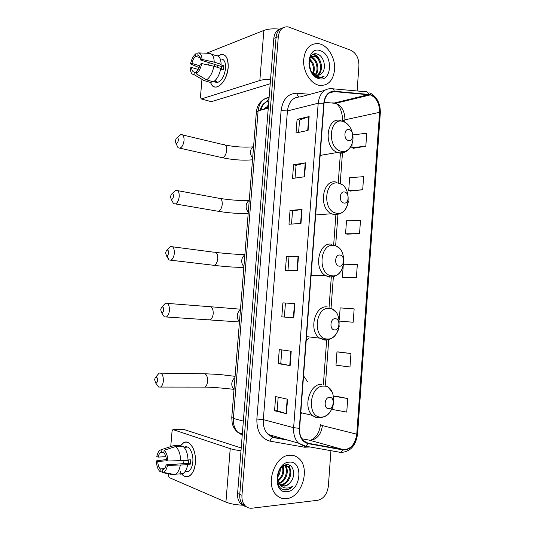 <?xml version="1.0" encoding="UTF-8"?>
<svg xmlns="http://www.w3.org/2000/svg" width="535" height="535" viewBox="0 0 535 535"><rect width="100%" height="100%" fill="white"/><g stroke="black" fill="none" stroke-linecap="round" stroke-linejoin="round"><path stroke-width="0.8" d="M300.663 414.271L301.345 413.649M307.565 381.749L303.559 375.811M306.201 340.655L308.742 338.207M280.781 28.656C276.769 29.739 274.448 32.969 273.82 38.339L237.587 493.497C237.326 497.617 238.269 500.954 240.422 503.515L244.589 506.13M283.035 27.78C279.009 28.863 276.682 32.1 276.053 37.497L239.76 494.387C239.499 498.52 240.442 501.87 242.602 504.445L246.782 507.06L242.602 504.445C240.442 501.87 239.499 498.52 239.76 494.387L276.053 37.497C276.682 32.1 279.009 28.863 283.035 27.78M320.94 44.251L318.766 43.649C309.832 43.134 304.769 48.772 303.579 60.569C303.291 71.316 309.925 82.504 317.85 84.991L318.659 85.225C327.821 86.295 333.158 81.012 334.663 69.363C335.291 58.803 329.052 47.207 320.94 44.251L318.766 43.649C309.832 43.134 304.769 48.772 303.579 60.569C303.291 71.316 309.925 82.504 317.85 84.991L318.659 85.225C327.821 86.295 333.158 81.012 334.663 69.363C335.291 58.803 329.052 47.207 320.94 44.251M289.769 455.218C274.957 455.158 264.772 484.162 276.18 494.821C279.083 497.777 282.513 499.048 286.472 498.647C301.82 497.684 310.708 468.392 298.951 458.555C296.33 456.134 293.274 455.017 289.769 455.218C274.957 455.158 264.772 484.162 276.18 494.821C279.083 497.777 282.513 499.048 286.472 498.647C301.82 497.684 310.708 468.392 298.951 458.555C296.33 456.134 293.274 455.017 289.769 455.218M370.521 94.949C376.58 97.851 379.596 103.643 379.569 112.33L356.765 434.186C355.146 444.404 350.639 449.54 343.249 449.594L308.153 443.254L303.559 440.827C300.637 437.797 299.319 433.638 299.607 428.334L324.063 103.322C325.113 95.591 328.55 91.686 334.362 91.612L370.521 94.949M370.548 94.595L334.342 91.231C328.383 91.311 324.859 95.31 323.782 103.235L299.306 428.348C299.165 436.827 302.088 441.923 308.08 443.642L343.176 449.968C350.746 449.908 355.367 444.645 357.026 434.173L379.817 112.41C379.843 103.509 376.754 97.571 370.548 94.595M333.024 405.884L332.763 409.542L346.747 412.09L347.717 398.535L335.438 396.107M350.947 353.548L336.956 351.903L335.993 365.158L349.977 367.01L350.947 353.548L338.648 351.936M353.454 148.269L365.82 146.215L366.749 133.202L352.759 134.927M350.345 191.069L362.69 189.771L363.633 176.67L349.643 177.694L348.706 190.594L350.465 191.102M347.215 234.149L359.547 233.628L360.49 220.44L346.506 220.801L345.556 233.795L347.329 234.176M344.058 277.525L356.377 277.785L357.333 264.504L343.717 264.216M357.099 90.963L358.931 65.825C358.952 58.255 356.263 53.079 350.873 50.283L288.064 26.85C282.554 26.489 279.303 29.753 278.3 36.647L241.954 495.283C241.686 499.429 242.636 502.793 244.796 505.374C246.782 507.548 249.203 508.484 252.059 508.19L317.817 500.272C323.722 498.767 327.239 494.039 328.363 486.094L330.938 450.684M290.124 365.606L278.2 363.639L279.283 349.562L291.221 351.248L290.124 365.606L289.749 365.532L290.839 351.194M286.452 413.689L274.555 410.773L275.652 396.595L287.556 399.224L286.452 413.689L286.078 413.582L287.181 399.143M300.978 223.456L288.974 224.245L290.037 210.469L302.048 209.412L300.978 223.456M304.542 176.764L292.511 178.443L293.568 164.76L305.605 162.821L304.542 176.764M308.08 130.406L296.022 132.961L297.072 119.379L309.136 116.563L308.08 130.406M293.768 317.877L281.818 316.84L282.895 302.863L294.859 303.626L293.768 317.877L293.387 317.843L294.477 303.599L294.859 303.626M297.386 270.496L285.402 270.376L286.479 256.499L298.463 256.345L297.386 270.496M339.404 321.087L353.187 322.244L354.15 308.876L340.16 307.906L339.277 320.037M286.479 256.499L289 256.847L298.463 256.345M281.818 316.84L293.387 317.843M282.895 302.863L294.477 303.599M297.072 119.379L299.54 120.074M298.59 132.419L299.546 120.047L309.136 116.563M293.568 164.76L296.056 165.342M295.073 178.081L296.056 165.322L305.605 162.821M290.037 210.469L292.538 210.93L302.048 209.412M274.555 410.773L277.137 410.713M278.187 397.157L277.137 410.733L286.078 413.582M278.2 363.639L280.761 363.7L289.749 365.532M356.377 277.785L342.393 277.284L343.176 266.51M342.393 277.284L344.179 277.545M359.547 233.628L345.556 233.795M362.69 189.771L348.706 190.594M365.82 146.215L351.829 147.687L352.13 143.587M351.829 147.687L353.575 148.309M336.956 351.903L338.769 351.936M347.717 398.535L333.733 396.194L335.559 396.101M333.679 396.963L333.733 396.194M287.957 270.402L289 256.833M291.528 224.078L292.538 210.917M284.359 317.028L285.436 303.084M280.761 363.706L281.825 349.923M310.915 57.212L312.239 57.566C317.576 59.405 319.99 70.366 315.65 74.987M310.541 57.599L311.343 57.854C316.446 59.639 319.02 69.878 315.128 74.773M321.522 73.596C326.818 69.202 324.217 56.763 318.178 54.436C307.398 49.28 305.612 73.054 317.001 77.167L318.205 77.562C320.358 78.05 322.304 77.642 324.049 76.338C321.669 77.341 319.201 77.287 316.653 76.177L311.256 71.209L316.346 75.194C318.338 75.616 320.064 75.081 321.522 73.596L318.954 75.168M311.256 71.209L310.059 69.202M309.477 59.271C310.721 56.73 312.58 55.68 315.055 56.142L315.837 56.396C322.023 58.509 323.755 72.058 317.596 75.341M314.573 74.933L312.861 73.99M310.333 57.238L314.145 56.436L314.934 56.69C320.913 58.73 322.832 71.657 317.121 75.321M308.929 63.284L310.848 70.613M309.15 65.825L309.852 68.634M309.531 59.151C313.958 62.648 315.275 67.517 313.483 73.736M309.31 59.88C313.008 63.264 314.205 67.711 312.895 73.221M320.445 50.765C306.903 45.08 304.622 74.599 318.345 78.438C331.713 83.493 333.84 54.985 320.445 50.765M324.049 76.338L321.669 77.535M313.457 54.269L317.763 57.619M311.143 56.048L311.798 56.476M311.872 56.523L314.266 58.87M309.691 58.837L310.802 60.114M313.878 54.109C316.994 55.399 319.301 58.188 320.806 62.461M217.979 56.021C224.733 52.33 228.131 56.128 228.171 67.437C227.261 82.637 214.074 93.605 210.67 82.644C212.054 86.122 214.201 87.553 217.103 86.924C222.968 84.363 226.653 77.869 228.171 67.437C228.445 58.389 226.037 54.082 220.962 54.516L217.979 56.021M279.344 29.117C273.017 28.502 267.861 28.937 263.862 30.415L206.543 53.232M270.549 79.367C266.149 79.3 262.578 79.682 259.836 80.517L201.341 98.942L211.265 101.677L270.202 83.761M211.265 101.677L201.314 98.948L200.431 97.337L201.956 79.34M211.231 101.69L210.683 101.536M199.822 65.832L191.904 63.404C192.647 60.221 193.884 57.854 195.609 56.295L200.224 57.747M198.779 55.68L197.863 55.393C199.461 55.62 200.384 57.158 200.632 60.007L221.436 66.514L221.336 69.202M216.782 67.149L217.819 65.384M220.326 58.997C224.018 58.676 225.763 61.799 225.563 68.366C224.473 75.923 221.791 80.638 217.531 82.497L214.722 82.009M211.726 54.276L215.638 55.533C219.042 55.466 220.875 58.395 221.129 64.307L220.173 64.661L223.59 65.731L223.523 67.724L223.255 69.797L220.681 68.995M213.666 81.715L214.675 82.015L216.969 81.24L214.996 80.651M216.26 82.597L215.946 82.022M220.788 68.393C219.497 74.88 217.043 79.367 213.425 81.862L206.543 79.829L196.291 73.803L196.505 71.275C198.258 69.757 199.515 67.377 200.277 64.133L201.688 63.591L213.873 66.246L220.788 68.393M196.378 72.747L194.258 72.111L194.038 74.626L204.27 80.618L211.138 82.637L211.258 81.22M211.138 82.637L208.69 81.915M221.129 64.307L214.221 62.134L202.043 59.452L200.632 60.007M198.605 52.898L208.784 53.326C212.168 53.246 213.98 56.182 214.221 62.134M213.873 66.246C212.582 72.773 210.135 77.301 206.543 79.829M204.27 80.618L200.592 78.518M197.863 55.393L198.077 52.871C200.478 52.965 201.802 55.158 202.043 59.452M201.688 63.591C200.678 68.38 198.873 71.784 196.291 73.803M194.038 74.626C191.69 74.418 190.406 72.205 190.199 67.985L191.557 67.463L198.117 69.45M194.258 72.111C192.68 71.824 191.784 70.279 191.557 67.463M213.9 66.253L214.756 64.421M208.322 65.036L209.359 62.735M191.904 63.404L190.547 63.932L199.134 67.611M190.547 63.932C191.517 59.265 193.275 55.881 195.823 53.788L195.609 56.295M197.997 53.874L195.823 53.788M223.59 65.731L221.436 66.514M214.776 80.859L214.675 82.015M175.353 140.926L175.901 143.213C177.065 143.674 177.881 142.664 178.342 140.183C178.269 137.716 177.553 137.134 176.202 138.418L175.353 140.926M177.011 137.736L180.83 134.532C183.097 134.238 184.167 136.218 184.04 140.471C183.498 144.55 182.141 147.125 179.974 148.195L178.081 147.794L176.864 145.239M348.399 140.491C353.474 142.143 354.297 130.821 349.194 129.617C344.085 127.865 343.243 139.347 348.399 140.491M170.518 196.693L171.167 199.187C172.297 199.602 173.072 198.639 173.494 196.285C173.393 193.67 172.651 193.035 171.267 194.386L170.518 196.693M171.996 193.703L175.734 190.299C178.155 189.945 179.312 192.058 179.212 196.633C178.723 200.458 177.473 202.899 175.46 203.942L173.527 203.634L172.143 201.033M343.824 203.012C348.954 204.316 349.783 192.881 344.627 192.032C339.471 190.627 338.615 202.223 343.824 203.012M165.643 252.955L166.392 255.656C167.488 256.031 168.224 255.108 168.605 252.888C168.471 250.106 167.702 249.424 166.298 250.828L165.643 252.955M166.933 250.159L170.598 246.535C173.166 246.12 174.417 248.374 174.343 253.289C173.902 256.88 172.751 259.181 170.886 260.204L168.953 259.99L167.127 255.763M339.203 266.142C344.386 267.099 345.229 255.556 340.019 255.055C334.81 254.011 333.947 265.714 339.203 266.142M160.721 309.712L161.583 312.641C162.633 312.968 163.329 312.086 163.663 309.986C163.516 307.05 162.727 306.301 161.296 307.745L160.721 309.712M161.837 307.117L165.429 303.231C168.137 302.777 169.468 305.184 169.428 310.447C169.033 313.818 167.977 315.998 166.265 316.981L164.345 316.86L162.66 314.286M334.542 329.908C339.778 330.496 340.621 318.84 335.365 318.706C330.102 318.024 329.232 329.848 334.542 329.908M154.655 379.716L155.652 382.94C156.641 383.22 157.283 382.385 157.578 380.425C157.397 377.289 156.588 376.459 155.143 377.937L154.655 379.716M155.578 377.369L159.089 373.142C161.938 372.648 163.369 375.256 163.362 380.96C163.014 384.083 162.072 386.116 160.533 387.066L158.668 387.046L156.849 384.565M328.784 408.653C334.081 408.793 334.943 396.997 329.613 397.318C324.284 397.084 323.407 409.054 328.784 408.653M181.606 473.722C184.013 476.698 186.575 477.487 189.296 476.09C192.627 473.93 194.646 469.503 195.349 462.808C196.599 450.517 189.644 438.927 183.686 442.686L180.536 445.836C185.023 440.058 189.283 441.027 193.329 448.745C194.827 452.363 195.536 456.455 195.449 461.016L195.349 462.808C194.499 476.384 184.829 481.446 180.128 471.368M240.991 450.737C236.497 450.216 232.906 449.514 230.224 448.638L173.26 429.685L172.805 429.725L172.036 431.391L170.752 446.518M243.392 505.241C236.122 504.92 230.304 503.883 225.924 502.111L169.194 477.574L168.324 475.053L168.465 473.381M183.304 429.297L241.211 447.976M165.883 456.622L158.093 457.117C158.648 454.757 159.557 453.192 160.808 452.423L163.964 451.981M175.5 446.578L164.111 450.276L163.884 452.958C165.415 454.536 166.285 457.044 166.499 460.481L167.863 461.023L188.019 460.394C187.818 453.519 186.08 448.778 182.796 446.183L175.5 446.578C178.757 449.199 180.482 453.968 180.669 460.896M188.019 459.98L190.734 459.792L190.654 461.993L190.373 464.112L186.735 464.373L187.658 464.734L167.488 465.43L166.124 464.868L188.287 463.303L188.661 459.933M184.849 447.033C189.109 445.066 193.677 453.352 192.821 461.839C192.312 466.701 190.841 469.911 188.42 471.469L185.311 471.716M187.377 471.883L187.029 471.582M187.658 464.734C186.829 469.208 185.25 472.171 182.937 473.615L180.442 474.157M180.302 465.269C179.466 469.77 177.901 472.753 175.594 474.204L173.119 474.746L162.205 472.539L162.439 469.85L163.442 469.523C164.673 468.754 165.569 467.209 166.124 464.868M166.432 459.518L156.414 460.896L157.718 461.431L167.274 460.789M164.111 450.276C166.412 452.369 167.662 455.954 167.863 461.023M167.488 465.43C166.679 469.255 165.261 471.576 163.242 472.385L162.205 472.539M164.466 468.627L160.266 468.934L160.039 471.609L162.245 472.064M160.039 471.609C157.785 469.422 156.574 465.851 156.414 460.896M160.266 468.934C158.761 467.309 157.912 464.808 157.718 461.431M184.501 447.815L186.26 447.715L183.712 446.932M179.7 445.434L173.3 445.775L161.938 449.447L161.71 452.115M180.502 446.304L180.576 445.387M171.113 446.297L173.3 445.775M158.093 457.117L156.782 456.589C157.37 453.653 158.387 451.553 159.838 450.289L161.938 449.447M183.572 463.638L182.97 460.735M188.287 463.303L190.373 464.112M278.715 483.018C285.637 481.125 288.739 469.376 284.359 465.336L288.773 466.794C293.782 471.302 288.98 484.83 281.37 484.951L280.487 484.957M285.162 465.035L287.883 466.5C292.892 471.001 288.097 484.509 280.487 484.63L280.119 484.643M290.632 482.015C296.256 475.401 293.454 464.079 286.994 464.708C275.458 464.741 273.512 490.515 285.643 489.96L286.225 489.92C288.78 489.599 291.093 488.254 293.16 485.887C290.652 487.632 288.051 488.328 285.356 487.967C283.075 487.599 281.183 486.348 279.685 484.215L284.526 486.101C286.874 485.793 288.907 484.436 290.632 482.015C288.686 484.396 286.486 485.7 284.031 485.92L281.684 485.666M279.685 484.215L277.07 478.31M278.949 484.048L277.438 482.055M280.327 468.673C280.373 472.151 279.29 475.2 277.09 477.835M277.197 476.598L278.635 473.435L279.43 470.011M282.901 466.166C284.874 472.037 283.182 477.093 277.825 481.319M282.34 466.594C283.777 472.004 282.186 476.678 277.571 480.624M284.747 465.176L285.235 465.624C289.803 469.797 286.232 482.088 279.049 483.486M289.241 462.166C274.783 462.487 272.348 493.992 287.001 491.658C301.265 490.749 303.526 460.401 289.241 462.166M293.16 485.887C290.237 488.829 287.168 490.107 283.971 489.712M289.134 465.049L290.719 471.061M286.091 464.801L287.201 470.051M283.369 465.865L283.724 469.061M268.436 105.93L267.079 108.471M273.82 38.339L278.3 36.647M237.587 493.497L241.954 495.283M269.125 97.337C262.846 98.32 259.174 102.827 258.111 110.839L268.262 108.164M256.352 112.109L258.111 110.839L233.387 418.383L243.345 421.139M231.769 417.454L233.387 418.383C233.039 424.302 234.584 429.016 238.015 432.521L242.235 435.129M242.275 434.567L241.512 433.564M266.825 101.704L269.045 98.286M268.837 100.914C264.751 101.891 262.163 104.94 261.067 110.063M263.126 109.514L266.397 107.007M268.155 105.094L268.65 103.248M343.249 449.594L309.096 440.111L310.922 440.225C317.362 439.001 321.194 434.132 322.418 425.613L356.765 434.186M301.914 438.787L308.474 439.991M379.569 112.33L344.901 119.827C344.921 111.568 341.939 106.084 335.953 103.382L324.17 102.305M309.952 446.972L304.589 447.227L270.048 441.148C261.053 438.653 256.66 431.277 256.86 419.019L281.096 110.658C282.741 99.176 288.037 93.378 296.992 93.25L309.979 94.307M332.576 88.777L365.445 91.706C366.99 91.452 368.087 92.281 368.715 94.207M338.488 101.991L338.963 102.533M299.306 428.348L293.628 427.666L318.198 103.222L323.782 103.235M308.08 443.642L305.666 446.21L304.341 446.243L298.523 443.174C294.899 439.402 293.274 434.233 293.628 427.666L263.32 419.647C262.966 425.887 264.571 430.822 268.122 434.433L273.84 437.409L286.292 439.656M324.518 90.408L300.115 96.955C292.959 97.082 288.726 101.744 287.422 110.939L318.198 103.222C319.522 93.571 323.822 88.71 331.091 88.643C332.616 88.369 333.7 89.231 334.342 91.231M343.176 449.968L340.782 452.429L339.444 452.449M357.026 434.173L357.601 433.865L380.311 113.059L379.817 112.41M340.808 101.423L341.29 101.964M281.096 110.658L287.422 110.939L263.32 419.647L256.86 419.019M296.992 93.25C297.166 95.203 297.848 96.427 299.045 96.929M273.519 437.349L272.723 437.436C271.426 437.938 270.529 439.175 270.048 441.148M304.843 446.33L304.589 447.227M308.153 443.254L306.602 442.813M325.387 385.2L328.744 339.504M331.011 308.735L333.365 276.722M335.652 245.612L337.933 214.582M340.207 183.592L342.454 153.037M344.727 122.12L344.901 119.827L342.801 120.937C342.199 111.641 339.845 105.769 335.746 103.322L370.307 94.882M368.735 94.575L334.194 103.041L331.981 102.88M334.362 91.612L329.232 92.956M320.425 424.623L322.418 425.613M297.005 270.489L298.089 256.359M300.596 223.483L301.666 209.459M304.161 176.817L305.224 162.901M307.699 130.487L308.755 116.677M259.836 80.517L263.862 30.415M220.527 157.29L222.547 157.745C224.787 156.755 226.178 154.301 226.706 150.388C226.786 146.302 225.65 144.376 223.296 144.611L182.756 134.987M252.66 157.945C251.102 156.213 250.387 154.107 250.52 151.626C250.788 149.178 251.804 147.486 253.583 146.543M352.625 134.091C351.187 127.497 348.044 123.304 343.196 121.519C329.099 116.55 326.718 148.242 341.009 151.191C348.198 153.344 354.478 144.216 352.699 134.519M341.076 120.683C326.524 115.446 322.819 147.486 337.478 152.475L338.695 152.876C341.116 153.478 343.39 153.137 345.503 151.86M216.347 210.957L218.407 211.312C220.5 210.329 221.778 208.008 222.252 204.337C222.306 199.936 221.075 197.883 218.547 198.191L177.7 190.661M248.307 212.02C246.735 210.369 246.013 208.296 246.147 205.794C246.414 203.32 247.444 201.568 249.236 200.525M336.441 213.184C350.485 216.521 352.712 185.698 338.648 183.224C324.411 179.192 322.01 211.198 336.441 213.184M336.535 182.174C322.752 178.081 317.877 207.74 331.453 213.746L334.134 214.682L340.026 213.786M212.168 265.099L214.227 265.347C216.16 264.384 217.337 262.177 217.758 258.733C217.785 254.011 216.454 251.838 213.779 252.199L172.564 246.789M243.92 266.557C242.328 264.986 241.606 262.939 241.74 260.425C242.007 257.923 243.05 256.104 244.849 254.968M331.834 275.779C346.011 278.167 348.258 247.05 334.061 245.525C319.683 242.455 317.255 274.783 331.834 275.779M331.954 244.261C318.86 241.225 313.055 268.817 325.487 275.619L329.527 277.083L334.322 276.361M207.975 319.723L209.994 319.856C211.773 318.92 212.85 316.834 213.224 313.597C213.218 308.541 211.8 306.227 208.978 306.642L167.361 303.385M239.493 321.562C237.888 320.064 237.159 318.051 237.293 315.516C237.567 312.995 238.61 311.109 240.429 309.865M327.179 338.989C341.497 340.407 343.764 308.989 329.426 308.441C314.901 306.348 312.453 338.996 327.179 338.989M325.226 340.099L328.41 339.585M327.326 306.95C314.841 304.897 308.314 330.744 319.602 338.133L324.879 340.093M202.832 387.106L204.745 387.106C206.343 386.196 207.306 384.25 207.64 381.248C207.58 375.777 206.069 373.276 203.093 373.751L160.921 373.169M234.029 389.386L233.982 389.346C232.397 387.949 231.668 385.989 231.809 383.461C232.083 380.907 233.14 378.947 234.979 377.57M321.428 417.053C335.92 417.253 338.22 385.467 323.708 386.13C309.003 385.26 306.522 418.31 321.428 417.053M320.525 417.748L320.926 417.668M321.609 384.357C309.752 383.414 302.583 407.563 312.56 415.428C314.513 417.133 316.707 417.955 319.134 417.902M225.924 502.111L230.224 448.638M183.706 429.284L173.26 429.685M265.079 109L268.53 104.76M240.422 503.515L244.796 505.374M269.098 97.611C261.655 99.049 257.409 103.817 256.372 111.922L231.762 417.567L232.203 423.312C233.153 427.111 235.086 430.18 238.015 432.521L242.335 433.811M268.824 101.102C264.257 102.192 261.347 105.268 260.097 110.317M367.752 92.16L367.344 92.073M288.332 440.245L272.723 437.436L268.122 434.433L298.523 443.174L305.666 446.21L340.782 452.429C350.238 451.961 355.842 445.795 357.594 433.932M369.805 92.836C376.981 96.761 380.485 103.462 380.318 112.945M323.381 384.538L326.671 339.859M329.025 307.872L331.312 276.909M333.659 245.003L335.88 214.836M338.247 182.729L340.427 153.157M310.741 440.231C316.352 437.556 319.576 432.387 320.418 424.723M310.561 57.606L311.45 57.312M314.145 56.436L315.055 56.142M215.498 81.895L217.531 82.497M197.676 76.759L204.096 80.624M253.048 146.851C244.328 147.54 235.066 146.938 225.255 145.045M175.901 143.213L178.081 147.794M252.513 159.804C243.131 160.627 233.146 159.938 222.547 157.745L179.974 148.195M343.015 121.298L344.687 122.1M352.839 140.123C351.301 148.977 346.673 153.211 338.963 152.816L337.478 152.475L320.144 155.411M249.183 200.551C240.202 200.739 230.652 200.07 220.554 198.525M171.167 199.187L173.527 203.634M248.2 213.345C239.125 213.759 229.194 213.084 218.407 211.312L175.46 203.942M338.441 182.816L341.738 184.542M348.379 201.374C346.827 210.121 342.28 214.515 334.723 214.555L331.453 213.746L315.663 214.97M244.876 254.68C235.688 254.319 225.991 253.57 215.786 252.44M166.392 255.656L168.953 259.99M243.853 267.393C235.132 267.386 225.262 266.704 214.227 265.347L170.886 260.204M335.244 245.418L338.849 247.839M343.865 263.267C342.28 271.914 337.806 276.461 330.423 276.909L325.487 275.619L311.116 275.371M240.482 309.197L210.957 306.776M161.583 312.641L164.345 316.86M239.459 321.963L166.265 316.981M331.874 308.601L335.926 312.079M339.29 325.848C338.695 328.604 338.882 329.272 336.675 333.278C333.987 337.418 330.449 339.625 326.056 339.892L319.602 338.133L306.508 336.629M235.079 376.332L219.437 374.467L204.979 373.758M155.652 382.94L158.668 387.046M234.029 389.36L233.982 389.346C228.993 388.811 213.813 387.119 204.745 387.106L160.533 387.066M327.5 386.531L332.095 391.894M333.599 403.37C331.82 411.662 327.494 416.437 320.619 417.701C317.73 417.969 315.041 417.206 312.56 415.428L300.784 412.632M160.808 452.423L163.944 452.242M184.963 471.743L188.42 471.469M175.594 474.204L182.937 473.615M163.242 472.385L174.751 474.585M284.366 465.336L285.235 465.624M287.883 466.5L288.773 466.794"/></g></svg>
